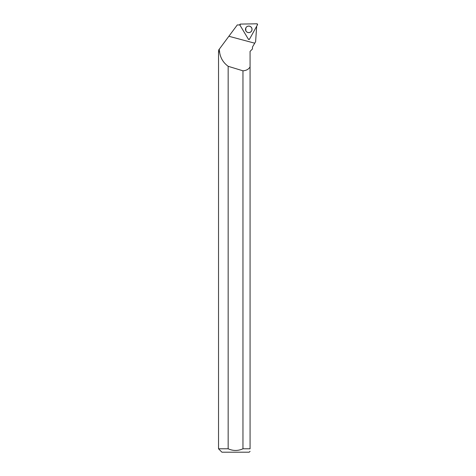 <?xml version="1.0" encoding="UTF-8"?>
<svg xmlns="http://www.w3.org/2000/svg" width="476" height="476" viewBox="0 0 476 476"><rect width="100%" height="100%" fill="white"/><g stroke="black" fill="none" stroke-linecap="round" stroke-linejoin="round"><path stroke-width="0.71" d="M249.525 39.157L257.474 24.806A0.678 0.678 89 0 0 256.867 23.8L240.481 24.086A0.678 0.678 89 0 0 239.916 25.109L248.359 39.175A0.678 0.678 89 0 0 249.525 39.157M251.578 27.668A3.278 3.272 89 0 0 247.086 26.543A3.278 3.272 89 0 0 245.967 31.041A3.278 3.272 89 0 0 250.459 32.166A3.278 3.272 89 0 0 251.578 27.668M219.567 51.92L218.526 51.92L218.526 448.791L228.165 448.791L228.165 66.295C223.226 62.659 220.364 57.87 219.567 51.92L219.293 49.177L237.274 24.948L239.845 24.948M253.274 45.654L252.47 47.017L252.464 48.98L252.47 47.017L255.612 41.686L256.683 26.103M222.381 45.018L218.657 50.039L218.526 51.92M252.464 48.98L250.073 51.378L250.073 66.908C248.621 69.294 246.253 70.597 242.962 70.811L242.962 448.791L250.073 448.791L250.073 66.908M219.674 51.789L218.657 51.789M228.165 66.295A810.325 37.372 -165 0 0 242.962 70.811M218.526 448.791L221.935 452.2L249.186 452.2L250.073 451.319M242.962 448.791C238.03 451.004 233.103 451.004 228.165 448.791M250.073 448.791C250.073 452.075 250.073 452.075 250.073 448.791M245.527 29.357A3.231 3.225 89 0 0 250.792 31.856A3.231 3.225 89 0 0 250.703 26.781A3.231 3.225 89 0 0 245.836 30.744A3.207 3.201 89 0 0 245.842 30.75L245.794 28.072A3.207 3.201 89 0 0 245.521 29.357M239.916 25.109L248.359 39.175L249.525 39.157L257.474 24.806L256.867 23.8L240.481 24.086L239.916 25.109M246.247 31.392A3.207 3.201 -91 0 1 246.175 27.412M254.725 43.197L228.879 36.265"/></g></svg>
